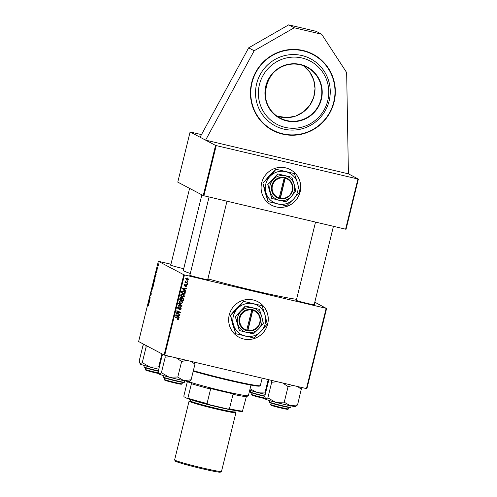 <?xml version="1.0" encoding="UTF-8"?>
<svg xmlns="http://www.w3.org/2000/svg" width="497" height="497" viewBox="0 0 497 497"><rect width="100%" height="100%" fill="white"/><g stroke="black" fill="none" stroke-linecap="round" stroke-linejoin="round"><path stroke-width="0.75" d="M334.083 102.04A43.096 42.276 117.8 0 0 313.011 54.216A43.096 42.276 117.8 0 0 251.687 82.608A43.096 42.276 117.8 0 0 272.76 130.438A43.096 42.276 117.8 0 0 334.083 102.04M267.684 324.032A20.11 19.731 117.8 0 0 257.856 301.71A20.11 19.731 117.8 0 0 229.235 314.961A20.11 19.731 117.8 0 0 239.069 337.277A20.11 19.731 117.8 0 0 267.684 324.032M239.051 337.27A20.11 19.731 117.8 0 0 267.647 324.007A20.11 19.731 117.8 0 0 257.831 301.698M314.234 304.493A9.766 0.466 -166.2 0 1 314.607 304.655A9.766 0.466 -166.2 0 1 314.738 304.804A9.766 0.466 -166.2 0 1 305.829 303.071A9.766 0.466 -166.2 0 1 295.926 300.25A9.766 0.466 -166.2 0 1 295.783 300.151A9.766 0.466 -166.2 0 1 296.374 300.107M207.777 279.382A9.766 0.466 -166.2 0 1 208.15 279.544A9.766 0.466 -166.2 0 1 208.28 279.693A9.766 0.466 -166.2 0 1 199.372 277.96A9.766 0.466 -166.2 0 1 189.475 275.139A9.766 0.466 -166.2 0 1 189.332 275.04A9.766 0.466 -166.2 0 1 189.922 274.996M183.728 268.666A9.766 0.466 -166.2 0 1 170.347 265.038A9.766 0.466 -166.2 0 1 170.204 264.938A9.766 0.466 -166.2 0 1 170.794 264.895M296.572 299.318A60.914 2.92 -166.2 0 1 207.914 278.823M190.295 273.48A60.914 2.92 -166.2 0 1 184.25 271.113A60.914 2.92 -166.2 0 1 183.318 270.318L201.857 194.843M300.138 191.923A20.11 19.731 117.8 0 0 290.304 169.601A20.11 19.731 117.8 0 0 261.683 182.853A20.11 19.731 117.8 0 0 271.517 205.168A20.11 19.731 117.8 0 0 300.138 191.923M271.499 205.162A20.11 19.731 117.8 0 0 300.095 191.898A20.11 19.731 117.8 0 0 290.285 169.589M200.067 137.222L190.096 131.96L177.777 182.126L203.242 195.576L215.561 145.404L205.596 140.142L348.416 173.832L346.657 72.574L321.677 34.25L294.212 27.77L254.178 50.756L205.596 140.142L200.067 137.222L248.649 47.842L254.178 50.756M190.096 131.96L201.484 134.612M183.797 274.729L184.449 274.909L164.731 355.175L164.085 354.995L183.797 274.729L158.332 261.279L170.956 264.23M184.449 274.909L326.169 308.339L314.806 302.176M326.616 308.413L306.904 388.685L306.45 388.604L326.169 308.339M184.822 290.167L185.754 290.888L185.642 291.329L182.244 288.608L182.362 288.117L186.344 288.49L186.238 288.894L185.157 288.776L184.822 290.167L184.424 289.956L185.754 290.888M182.778 297.833L183.697 299.244L183.318 300.803L179.634 299.237L180.076 297.715L181.076 297.38L181.883 298.138L183.076 297.945M181.076 297.38L181.399 297.498M177.988 318.068L178.833 319.273L177.448 319.751L177.497 319.335L178.392 319.142L177.796 318.44L175.186 317.328L175.292 316.918L178.206 318.167M177.404 318.229L175.199 317.291M177.74 313.408L179.982 314.377L179.883 314.787L176.199 313.216L176.305 312.787L179.839 312.439L176.715 311.128L176.814 310.718L180.498 312.284L180.392 312.712L176.857 313.067L177.74 313.408M180.529 307.494L181.362 308.985L179.759 309.886L180.914 308.848L180.467 307.904L178.237 309.097L177.485 307.761L178.963 306.91L177.932 307.879L178.311 308.687L180.827 307.6M180.076 307.699L180.622 307.96L180.107 307.929M179.709 307.724L177.951 308.991M177.771 308.42L178.311 308.687M178.659 303.195L182.088 305.804L181.958 306.32L177.969 306.009L178.069 305.605L181.492 305.866L178.553 303.63L178.659 303.195M181.082 300.492L181.784 300.753L182.896 302.716L180.908 303.667L179.336 302.729L179.038 301.437L181.082 300.492M164.731 355.175L306.45 388.604M187.164 277.91L187.76 278.127L188.58 279.581L187.232 280.283L186.592 280.047L185.766 278.581L187.164 277.91M178.261 316.869L179.193 317.595L179.082 318.037L175.683 315.315L175.808 314.818L179.784 315.191L179.684 315.601L178.603 315.483L178.261 316.869L177.864 316.664L179.193 317.595M182.679 294.007L183.381 294.267L184.493 296.231L182.498 297.181L180.927 296.243L180.635 294.951L182.679 294.007M185.257 292.516L184.909 294.317L181.225 292.752L181.635 291.292L183.374 290.795L185.257 292.516L184.859 292.304L185.195 293.162M184.387 285.825L184.778 286.03L184.188 284.992L185.263 284.272L184.536 285.092L184.816 285.607L186.45 284.762L187.027 285.912L185.791 286.645L186.679 285.812L186.381 285.179L184.567 285.955M185.99 284.967L186.487 285.216L186.12 285.203M184.207 284.924L184.816 285.607M186.884 283.911L187.313 284.539L186.785 284.321L186.884 283.911M187.555 281.172L187.984 281.799L187.456 281.588L187.555 281.172M186.63 282.489L187.698 282.961L187.599 283.371L184.921 282.234L185.021 281.818L185.574 282.06L185.275 281.004L186.63 282.489L185.866 282.103M157.53 268.635L157.431 269.045L157.046 268.299L157.363 267.063L157.53 268.635M157.245 269.803L157.145 270.213L157.245 269.803M155.027 278.836L154.741 279.991L154.213 278.966L155.07 276.786L155.027 278.836M154.281 281.898L153.654 283.079L153.48 282.383L154.3 279.985L154.281 281.898M152.691 288.384L152.063 289.565L151.889 288.869L152.703 286.471L152.691 288.384M151.15 294.646L150.622 295.734L151.156 293.727L150.429 295.175L150.995 292.95L150.523 294.764L151.25 293.317L151.15 294.646M150.69 294.796L150.429 295.175M148.274 305.655L148.274 303.133L148.665 303.884L148.274 305.655M148.361 305.245L148.634 304.891M158.332 261.279L138.62 341.551L164.085 354.995M149.025 303.269L148.789 301.039L149.616 300.865L149.025 303.269M149.814 300.051L149.715 300.461L149.187 299.43L150.15 298.2L149.802 296.933L150.33 297.958L149.361 299.2L149.814 300.051M151.92 291.478L151.79 291.994L150.958 292.23L151.771 291.621L151.647 289.409L151.92 291.478M153.53 284.911L153.151 286.477L152.616 285.452L153.3 283.464L153.53 284.911M153.113 283.942L153.3 283.464M153.424 284.11L153.592 283.675M155.586 276.562L155.35 274.332L156.176 274.164L155.586 276.562M156.412 272.455L156.735 270.225L156.443 272.462M156.524 272.052L156.828 271.542M157.916 267.069L157.816 267.473L157.916 267.069M158.375 265.249L157.934 266.106L157.928 264.652L158.375 263.82L158.375 265.249M215.561 145.404L216.214 145.59L203.888 195.756L345.608 229.185L357.933 179.019L358.38 179.094L348.416 173.832M358.38 179.094L346.061 229.26L345.608 229.185M216.214 145.59L357.933 179.019M203.888 195.756L203.242 195.576M149.529 301.213L148.789 301.039M148.851 301.778L148.926 302.424L149.199 301.319L148.851 301.778M148.535 303.63L148.174 303.543M149.547 299.517L149.187 299.43M150.057 297.43L149.696 297.343M151.796 291.994L151.057 291.82M152.02 288.583L152.181 289.173L152.865 286.937L152.02 288.583M153.02 285.545L152.616 285.452M152.784 285.16L153.194 283.868L152.784 285.16M153.008 285.601L153.66 284.122L153.008 285.601M154.294 281.849L154.169 280.383L153.79 282.687M153.759 282.675L154.207 281.83M156.089 274.506L155.35 274.332M155.412 275.071L155.486 275.723L155.76 274.617L155.412 275.071M154.567 279.053L154.213 278.966M154.374 278.674L154.778 279.463L154.965 277.189L154.374 278.674M154.934 277.177L154.66 277.581M157.412 268.386L157.046 268.299M157.99 264.702L158.027 265.696L158.276 264.224M158.375 265.224L158.027 265.696M188.245 279.401L188.58 279.581M188.189 279.37L186.835 280.072L187.232 280.283M186.835 280.072L186.4 279.935M187.543 278.028L188.214 279.184M186.667 278.103L187.524 278.488L186.667 278.103L185.716 278.469L186.891 279.662M186.108 278.68L187.288 279.867L188.233 279.494L187.065 278.314L185.785 278.506M186.375 279.469L187.288 279.867M181.585 300.654L182.896 302.716M182.505 302.511L180.51 303.456L180.908 303.667M180.51 303.456L179.92 303.263M181.542 301.107L180.548 300.679L179.094 301.344L179.318 302.275L181.026 303.263L182.455 302.586L181.542 301.107L180.939 300.89L179.485 301.555L180.336 303.015M179.318 302.275L179.709 302.48M179.094 301.344L179.485 301.555M180.548 300.679L180.939 300.89M178.64 303.269L182.088 305.804M181.691 305.593L181.958 306.32M181.567 306.115L178.013 305.835M180.138 307.283L181.362 308.985M180.964 308.774L179.367 309.674M178.796 308.625L179.193 308.836M178.547 306.854L178.901 307.32M178.423 307.09L177.535 307.674L177.932 307.879M177.535 307.674L177.92 308.475M179.579 314.203L179.883 314.787M179.485 314.582L176.205 313.178M178.87 312.06L179.839 312.439M178.473 311.849L176.721 311.097M180.094 312.116L180.392 312.712M179.995 312.501L177.982 313.004M177.584 312.793L176.46 312.861L176.857 313.067M177.454 319.695L177.789 319.869M177.597 317.856L178.833 319.273M178.435 319.068L177.392 319.664M178.796 317.39L178.709 317.738M179.349 315.154L179.684 315.601M179.287 315.39L178.603 315.483M178.206 315.278L177.864 316.664M178.137 315.433L175.758 315.017L177.864 316.539L178.137 315.433L176.149 315.222L177.864 316.539M175.758 315.017L176.149 315.222M182.387 297.628L183.697 299.244M183.306 299.032L182.921 300.598L183.318 300.803M182.921 300.598L179.641 299.2M180.684 297.175L181.883 298.138M181.989 298.02L182.859 298.312L182.275 298.032L181.349 299.474L182.989 300.213L183.25 299.045L182.666 298.237L181.74 299.679M181.082 297.933L180.597 297.579L179.771 298.803L181.312 299.498L181.48 298.144L180.995 297.79L180.162 299.008M179.939 298.107L180.336 298.312M180.597 297.579L181.48 298.144M181.56 298.61L181.952 298.821M183.176 294.168L184.493 296.231M184.095 296.026L182.107 296.97L182.498 297.181M182.107 296.97L181.517 296.777M183.138 294.622L182.138 294.193L180.684 294.858L180.908 295.79L182.616 296.777L184.052 296.1L183.138 294.622L182.536 294.398L181.082 295.069L181.933 296.529M180.908 295.79L181.306 295.995M180.684 294.858L181.082 295.069M182.138 294.193L182.536 294.398M185.356 290.683L185.269 291.031M185.903 288.446L186.238 288.894M185.847 288.689L185.157 288.776M184.766 288.571L184.424 289.956M184.698 288.732L182.318 288.31L184.424 289.838L184.698 288.732L182.71 288.521L184.424 289.838M182.318 288.31L182.71 288.521M184.797 292.957L184.511 294.112L184.909 294.317M184.511 294.112L181.237 292.714M183.896 290.962L184.859 292.304M183.89 291.428L182.853 290.981L181.697 291.23L181.362 292.317L184.58 293.721L183.89 291.428L182.095 291.435L181.759 292.522M181.697 291.23L182.095 291.435M182.853 290.981L183.25 291.192M185.723 284.992L184.381 285.818M184.847 284.265L185.213 284.688M184.822 284.477L184.138 284.887L184.418 285.402M186.058 284.557L186.63 285.7L185.449 286.446M186.698 285.738L187.027 285.912M187.009 283.961L187.313 284.539M187.68 281.221L187.984 281.799M187.294 282.781L187.599 283.371M187.201 283.16L184.927 282.197M185.244 281.035L185.673 281.265M185.275 281.06L185.536 281.451M185.139 281.24L186.238 282.277M321.677 34.25L316.154 31.33L288.689 24.85L294.212 27.77M288.689 24.85L248.649 47.842M292.509 54.564A37.927 37.207 117.8 0 0 255.526 93.306A37.927 37.207 117.8 0 0 293.261 130.084A37.927 37.207 117.8 0 0 330.25 91.349A37.927 37.207 117.8 0 0 292.509 54.564M293.224 57.112A35.734 35.057 117.8 0 0 258.372 93.61A35.734 35.057 117.8 0 0 293.932 128.269A35.734 35.057 117.8 0 0 328.784 91.765A35.734 35.057 117.8 0 0 293.224 57.112M193.352 370.663A41.375 1.988 13.8 0 0 227.266 379.459A41.375 1.988 13.8 0 0 260.273 385.66L259.577 386.076A40.797 1.957 -166.2 0 1 227.03 379.963A40.797 1.957 -166.2 0 1 193.227 371.184M260.273 385.66A41.375 1.988 13.8 0 0 260.341 385.579L262.161 378.161M288.577 408.901L287.881 409.323A8.617 0.416 -166.2 0 1 281.01 408.031A8.617 0.416 -166.2 0 1 271.163 405.217L270.741 404.521A9.194 0.441 13.8 0 0 281.246 407.528A9.194 0.441 13.8 0 0 288.577 408.901A9.194 0.441 13.8 0 0 288.595 408.882L288.943 407.459M271.089 403.073L270.735 404.496A9.194 0.441 13.8 0 0 270.741 404.521M297.684 386.536L301.25 389.238A17.849 0.857 13.8 0 0 301.312 389.244A17.849 0.857 13.8 0 0 301.368 389.25L301.058 387.337M268.647 380.64L264.764 396.239L265.535 399.122A15.55 0.745 13.8 0 0 265.758 399.284A15.55 0.745 13.8 0 0 275.506 402.259L267.815 397.848L265.758 399.284M268.604 380.634L269.306 379.845M271.331 380.323L271.685 382.261L267.852 397.867M271.685 382.261L277.307 381.733M284.054 402.135L275.506 402.259A15.55 0.745 13.8 0 0 290.366 405.763L284.054 402.135M282.725 383.007L288.086 386.579L284.253 402.191M288.086 386.579L293.348 385.517M301.25 389.238L297.573 404.881L290.366 405.763A15.55 0.745 13.8 0 0 295.696 406.527L297.479 404.931M287.893 386.529A17.849 0.857 13.8 0 0 288.248 386.61M182.119 383.79L181.43 384.212A8.617 0.416 -166.2 0 1 174.553 382.92A8.617 0.416 -166.2 0 1 164.706 380.106L164.283 379.41A9.194 0.441 13.8 0 0 164.283 379.41A9.194 0.441 13.8 0 0 174.789 382.417A9.194 0.441 13.8 0 0 182.119 383.79A9.194 0.441 13.8 0 0 182.138 383.771L182.486 382.348M159.307 374.173A15.55 0.745 13.8 0 0 162.631 375.347A15.55 0.745 13.8 0 0 169.048 377.148L161.593 372.806L159.077 374.011A15.55 0.745 -166.2 0 0 159.307 374.173L158.313 371.129L162.146 355.523L163.109 354.479M164.88 355.212L165.228 357.15L161.395 372.756M165.228 357.15L170.85 356.622M177.603 377.024L169.048 377.148A15.55 0.745 13.8 0 0 183.909 380.652L177.603 377.024M176.261 357.896L181.635 361.468L177.796 377.074M181.635 361.468L186.891 360.406M191.227 361.425L194.954 364.158L191.115 379.77L183.909 380.652A15.55 0.745 13.8 0 0 189.239 381.416L191.028 379.82M194.954 364.158L194.6 362.226M181.436 361.418A17.849 0.857 13.8 0 0 181.79 361.499M265.299 398.693A8.617 0.416 -166.2 0 1 261.882 397.929A8.617 0.416 -166.2 0 1 252.035 395.115L251.612 394.419A9.194 0.441 13.8 0 0 262.118 397.426A9.194 0.441 13.8 0 0 265.094 398.097M251.96 392.972L251.606 394.394A9.194 0.441 13.8 0 0 251.612 394.419M158.841 373.582A8.617 0.416 -166.2 0 1 155.424 372.818A8.617 0.416 -166.2 0 1 145.578 370.004L145.155 369.308A9.194 0.441 13.8 0 0 155.66 372.315A9.194 0.441 13.8 0 0 158.642 372.986M145.503 367.861L145.149 369.283A9.194 0.441 13.8 0 0 145.155 369.308M268.2 379.584L265.125 392.09L256.377 392.158L250.078 388.809M265.684 392.506L265.125 392.09M249.718 390.282A15.55 0.745 13.8 0 0 256.377 392.158A15.55 0.745 13.8 0 0 265.23 394.351M143.061 345.427L143.981 344.378M161.898 353.839L158.667 366.979L149.92 367.047L142.229 362.636L139.949 363.91A15.55 0.745 13.8 0 0 140.179 364.071L139.185 361.027L143.018 345.421M159.226 367.395L158.667 366.979M145.807 345.347L146.099 347.049L142.266 362.655M146.099 347.049L148.392 346.707M140.179 364.071A15.55 0.745 13.8 0 0 149.92 367.047A15.55 0.745 -166.2 0 0 158.779 369.234M187.891 381.361A32.181 1.547 13.8 0 0 221.811 390.685A32.181 1.547 13.8 0 0 248.345 395.711L247.649 396.128A31.603 1.516 -166.2 0 1 246.736 396.202L246.35 396.625A31.031 1.491 -166.2 0 1 233.012 394.332L234.528 394.102A31.603 1.516 -166.2 0 1 209.361 388.163L210.604 389.052A31.031 1.491 -166.2 0 1 191.42 383.672L191.805 383.243A31.603 1.516 -166.2 0 1 186.797 381.404A31.603 1.516 -166.2 0 1 186.375 381.124M248.345 395.711A32.181 1.547 13.8 0 0 248.401 395.649L250.985 385.107M187.363 381.671L183.834 396.034L183.977 396.743L187.444 398.575L187.86 398.165A31.031 1.491 13.8 0 0 207.044 403.539L208.454 404.465A30.454 1.46 -166.2 0 1 187.444 398.575M191.42 383.672L187.86 398.165M246.35 396.625L242.374 411.528A30.454 1.46 -166.2 0 1 227.769 409.019L208.454 404.465M210.604 389.052L207.044 403.539M227.769 409.019L229.452 408.826A31.031 1.491 13.8 0 0 242.791 411.118M233.012 394.332L229.452 408.826M221.457 471.479L220.351 472.15A23.216 1.112 -166.2 0 1 201.832 468.671A23.216 1.112 -166.2 0 1 175.311 461.086L174.633 459.98A24.136 1.156 13.8 0 0 202.204 467.863A24.136 1.156 13.8 0 0 221.457 471.479A24.136 1.156 13.8 0 0 221.5 471.429L235.932 412.678A24.136 1.156 13.8 0 0 234.951 412.081M233.832 410.273A23.558 1.131 -166.2 0 1 217.083 406.832A23.558 1.131 -166.2 0 1 192.028 400.004M190.202 401.091A24.136 1.156 13.8 0 0 189.053 401.166A24.136 1.156 13.8 0 0 216.636 409.112A24.136 1.156 13.8 0 0 235.932 412.678M189.053 401.166L174.621 459.918A24.136 1.156 13.8 0 0 174.633 459.98M284.203 177.969L279.041 198.527L280.14 198.781A10.915 10.71 117.8 0 0 292.627 190.525A10.915 10.71 117.8 0 0 285.34 177.615L284.247 177.342L284.203 177.969A10.344 10.145 117.8 0 0 272.406 185.785A10.344 10.145 117.8 0 0 279.283 198.005M284.241 177.354A10.915 10.71 117.8 0 0 271.753 185.598A10.915 10.71 117.8 0 0 279.047 198.508M285.825 201.794L291.155 196.663L295.808 191.177L294.162 184.399L291.845 177.267L277.755 173.907L267.765 184.524L271.729 198.433L285.825 201.794M291.845 177.267L277.755 173.907M277.891 173.975L273.232 179.46L267.765 184.524M267.902 184.592L271.865 198.502M265.938 192.643A16.662 16.345 117.8 0 0 277.748 203.981A16.662 16.345 117.8 0 0 293.528 199.148A16.662 16.345 117.8 0 0 297.498 182.983A16.662 16.345 117.8 0 0 285.688 171.645A16.662 16.345 117.8 0 0 269.908 176.478A16.662 16.345 117.8 0 0 265.938 192.643L268.069 201.378L265.087 192.196L262.956 183.455L265.938 192.643M268.069 201.378A19.134 18.774 117.8 0 0 268.337 201.633L286.315 205.876A19.134 18.774 117.8 0 0 286.67 205.764L293.528 199.148L299.542 192.084A19.134 18.774 117.8 0 0 299.629 191.724L297.498 182.983L294.522 173.801A19.134 18.774 117.8 0 0 294.255 173.546L276.276 169.303L294.255 173.546M263.05 183.095L269.057 176.031L275.922 169.409L269.908 176.478L263.05 183.095A19.134 18.774 117.8 0 0 262.956 183.455M276.276 169.303A19.134 18.774 117.8 0 0 275.922 169.409M270.219 191.724A12.642 12.4 117.8 0 0 291.155 196.663A12.642 12.4 117.8 0 0 285.203 175.801A12.642 12.4 117.8 0 0 270.219 191.724M285.34 177.615L280.383 198.266A10.344 10.145 117.8 0 0 292.18 190.45A10.344 10.145 117.8 0 0 285.303 178.224M279.065 198.471L280.14 198.781L280.383 198.266M279.941 198.682L285.135 177.553M251.755 310.078L246.593 330.635L247.692 330.89A10.915 10.71 117.8 0 0 260.18 322.634A10.915 10.71 117.8 0 0 252.892 309.724L251.799 309.451L251.755 310.078A10.344 10.145 117.8 0 0 239.958 317.894A10.344 10.145 117.8 0 0 246.835 330.114M251.793 309.463A10.915 10.71 117.8 0 0 239.305 317.707A10.915 10.71 117.8 0 0 246.599 330.617M253.371 333.903L258.701 328.772L263.36 323.286L261.714 316.508L259.397 309.376L245.307 306.015L235.317 316.632L239.281 330.542L253.371 333.903M259.397 309.376L245.307 306.015M245.443 306.084L240.784 311.569L235.317 316.632M235.454 316.701L239.417 330.611M233.491 324.752A16.662 16.345 117.8 0 0 245.301 336.09A16.662 16.345 117.8 0 0 261.08 331.257A16.662 16.345 117.8 0 0 265.05 315.092A16.662 16.345 117.8 0 0 253.24 303.754A16.662 16.345 117.8 0 0 237.46 308.587A16.662 16.345 117.8 0 0 233.491 324.752L235.621 333.487L232.639 324.305L230.509 315.564L233.491 324.752M235.621 333.487A19.134 18.774 117.8 0 0 235.882 333.742L253.868 337.985A19.134 18.774 117.8 0 0 254.222 337.873L261.08 331.257L267.094 324.193A19.134 18.774 117.8 0 0 267.181 323.833L265.05 315.092L262.074 305.91A19.134 18.774 117.8 0 0 261.807 305.655L243.828 301.412L261.807 305.655M230.602 315.204L236.609 308.134L243.474 301.517L237.46 308.587L230.602 315.204A19.134 18.774 117.8 0 0 230.509 315.564M243.828 301.412A19.134 18.774 117.8 0 0 243.474 301.517M237.771 323.833A12.642 12.4 117.8 0 0 258.701 328.772A12.642 12.4 117.8 0 0 252.756 307.91A12.642 12.4 117.8 0 0 237.771 323.833M252.892 309.724L247.928 330.375A10.344 10.145 117.8 0 0 259.732 322.559A10.344 10.145 117.8 0 0 252.855 310.333M246.618 330.58L247.692 330.89L247.928 330.375M247.494 330.791L252.681 309.662M179.193 308.202L179.591 308.413M176.46 315.527L176.857 315.732M176.739 315.141L177.137 315.346M183.02 288.819L183.418 289.03M183.3 288.434L183.697 288.639M181.504 291.727L181.902 291.932M185.393 285.334L185.76 285.533M306.935 67.25C302.654 65.014 298.088 63.945 293.236 64.057A28.733 28.186 117.8 0 0 266.038 86.248A28.733 28.186 117.8 0 0 280.103 118.062A28.733 28.186 117.8 0 0 293.802 121.262A28.733 28.186 117.8 0 0 321 99.071A28.733 28.186 117.8 0 0 306.935 67.25A28.733 28.186 117.8 0 0 293.236 64.051C265.044 63.138 254.514 106.433 280.103 118.062M293.864 121.635A29.074 28.522 -62.2 0 1 264.932 93.442A29.074 28.522 -62.2 0 1 293.292 63.74A29.074 28.522 -62.2 0 1 322.224 91.939A29.074 28.522 -62.2 0 1 293.864 121.635M287.011 117.677A28.733 28.186 -62.2 0 1 276.829 116.037L287.005 117.677L295.696 116.062L303.518 111.831L309.712 105.395L313.675 97.375L315.03 88.547L313.638 79.775L309.637 71.903L303.412 65.697A28.733 28.186 -62.2 0 1 313.682 97.375A28.733 28.186 -62.2 0 1 287.011 117.677M292.466 49.762A42.754 41.941 117.8 0 0 250.768 93.43A42.754 41.941 117.8 0 0 293.311 134.886A42.754 41.941 117.8 0 0 335.003 91.218A42.754 41.941 117.8 0 0 292.466 49.762M312.986 54.198A43.096 42.276 -62.2 0 1 334.046 101.922A43.096 42.276 -62.2 0 1 293.267 135.203A43.096 42.276 -62.2 0 1 272.729 130.419M290.136 407.31A10.915 0.522 13.8 0 0 290.757 407.291L289.782 407.571L274.04 403.962C268.218 402.197 269.809 402.514 269.554 402.079A10.915 0.522 13.8 0 0 278.27 404.751A10.915 0.522 13.8 0 0 290.136 407.31M289.739 407.565A10.574 0.509 -166.2 0 1 276.786 404.707A10.574 0.509 -166.2 0 1 270.287 402.464M184.306 382.181C184.462 382.535 183.909 382.597 182.647 382.373L165.756 378.316C161.469 376.813 163.886 377.708 163.097 376.968A10.915 0.522 13.8 0 0 165.6 377.937A10.915 0.522 13.8 0 0 177.286 380.957A10.915 0.522 13.8 0 0 184.306 382.181L184.642 380.801M183.48 382.181A10.574 0.509 -166.2 0 1 178.473 381.559A10.574 0.509 -166.2 0 1 165.774 378.323M253.103 393.332A10.574 0.509 -166.2 0 0 264.814 396.351L253.085 393.326C248.854 391.866 251.084 392.58 250.426 391.978A10.915 0.522 13.8 0 0 252.93 392.947A10.915 0.522 13.8 0 0 264.82 396.016M144.702 367.252A10.574 0.509 -166.2 0 0 147.522 368.482A10.574 0.509 -166.2 0 0 158.357 371.24L148.379 368.731L144.316 367.395L143.968 366.867A10.915 0.522 13.8 0 0 158.369 370.905M234.391 411.951A23.558 1.131 -166.2 0 1 216.537 409.062A23.558 1.131 -166.2 0 1 190.755 401.234M190.773 401.241L190.003 401.228L190.308 400.88A22.986 1.106 13.8 0 0 216.574 408.453A22.986 1.106 13.8 0 0 234.951 411.845L235.056 412.293L234.367 411.951M181.2 297.865L180.802 297.66M184.722 285.576L184.331 285.371M312.955 54.185C328.703 62.206 337.892 81.036 334.705 98.729C331.772 118.771 313.259 135.066 293.261 135.203C285.98 135.364 279.128 133.761 272.698 130.407M333.437 226.315L314.16 304.804M315.539 222.091L296.299 300.412M290.757 407.291L291.099 405.912M269.554 402.079L269.89 400.7M164.277 379.385L164.631 377.962M189.848 275.301L209.082 196.98M207.703 279.687L226.98 201.204M163.097 376.968L163.438 375.589M189.593 188.363L170.72 265.199M250.426 391.978L250.768 390.599M143.968 366.867L144.31 365.488M235.267 410.547L234.951 411.845M190.624 399.582L190.308 400.88"/></g></svg>

